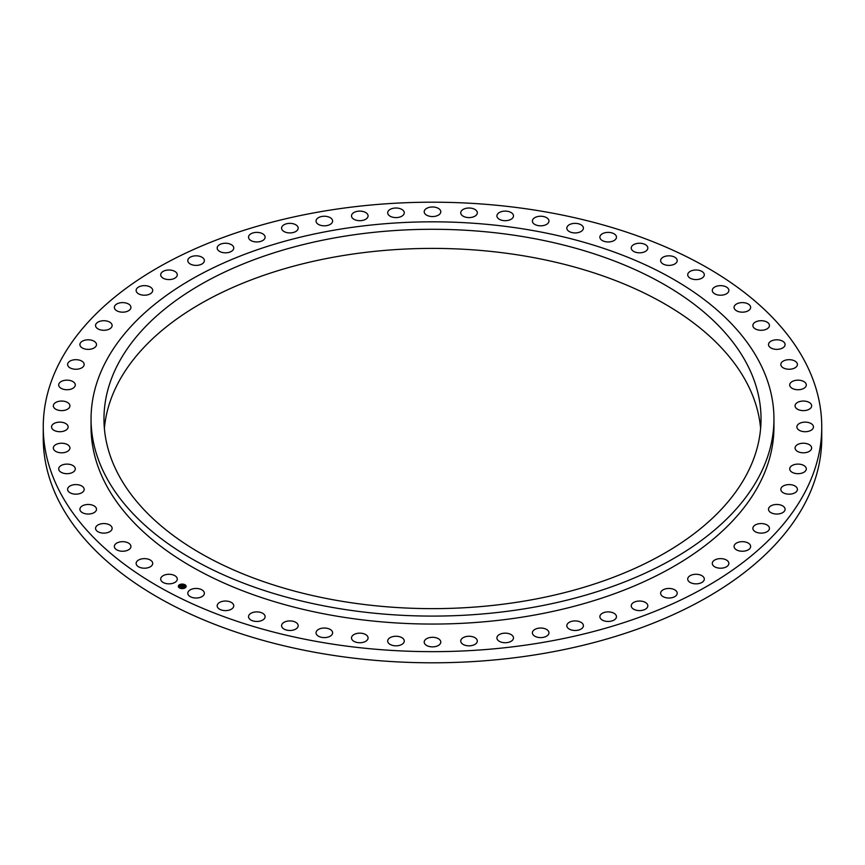 <?xml version="1.0" encoding="UTF-8"?>
<svg xmlns="http://www.w3.org/2000/svg" width="865" height="865" viewBox="0 0 865 865"><rect width="100%" height="100%" fill="white"/><g stroke="black" fill="none" stroke-linecap="round" stroke-linejoin="round"><path stroke-width="1.3" d="M161.031 580.415A8.293 4.79 0 0 0 170.167 583.799A8.293 4.79 0 0 0 177.282 579.063A8.293 4.79 0 0 0 176.947 577.712A8.293 4.79 0 0 0 167.81 574.328A8.293 4.79 0 0 0 160.695 579.063A8.293 4.79 0 0 0 161.031 580.415M43.25 426.921L43.25 438.079A389.25 224.727 0 0 0 322.915 653.713A389.25 224.727 0 0 0 821.75 438.079L821.75 426.921A389.25 224.727 0 0 0 542.085 211.287A389.25 224.727 0 0 0 43.25 426.921A389.25 224.727 0 0 0 322.915 642.565A389.25 224.727 0 0 0 821.75 426.921M760.616 428.521A328.527 189.673 0 0 0 747.738 384.676A328.527 189.673 0 0 0 393.986 249.704A328.527 189.673 0 0 0 104.384 428.521M747.738 365.56A328.527 189.673 0 0 0 385.779 231.215A328.527 189.673 0 0 0 103.973 418.963A328.527 189.673 0 0 0 117.262 472.355A328.527 189.673 0 0 0 479.221 606.711A328.527 189.673 0 0 0 761.027 418.963A328.527 189.673 0 0 0 747.738 365.56M528.634 229.798A341.448 197.133 0 0 0 91.052 418.963A341.448 197.133 0 0 0 336.366 608.117A341.448 197.133 0 0 0 773.948 418.963A341.448 197.133 0 0 0 528.634 229.798M91.052 418.963L91.052 426.921A341.448 197.133 0 0 0 336.366 616.085A341.448 197.133 0 0 0 773.948 426.921L773.948 418.963M188.397 595.034A8.293 4.79 0 0 0 197.663 597.942A8.293 4.79 0 0 0 204.378 593.239A8.293 4.79 0 0 0 203.772 591.455A8.293 4.79 0 0 0 194.506 588.546A8.293 4.79 0 0 0 187.792 593.239A8.293 4.79 0 0 0 188.397 595.034M218.11 608.041A8.293 4.79 0 0 0 227.441 610.474A8.293 4.79 0 0 0 233.755 605.824A8.293 4.79 0 0 0 232.804 603.597A8.293 4.79 0 0 0 223.484 601.175A8.293 4.79 0 0 0 217.169 605.824A8.293 4.79 0 0 0 218.11 608.041M249.888 619.297A8.293 4.79 0 0 0 259.197 621.265A8.293 4.79 0 0 0 265.123 616.68A8.293 4.79 0 0 0 263.76 614.053A8.293 4.79 0 0 0 254.451 612.085A8.293 4.79 0 0 0 248.536 616.68A8.293 4.79 0 0 0 249.888 619.297M283.428 628.704A8.293 4.79 0 0 0 292.64 630.217A8.293 4.79 0 0 0 298.176 625.698A8.293 4.79 0 0 0 296.349 622.703A8.293 4.79 0 0 0 287.126 621.189A8.293 4.79 0 0 0 281.59 625.698A8.293 4.79 0 0 0 283.428 628.704M318.407 636.175A8.293 4.79 0 0 0 327.457 637.245A8.293 4.79 0 0 0 332.614 632.812A8.293 4.79 0 0 0 330.235 629.461A8.293 4.79 0 0 0 321.185 628.379A8.293 4.79 0 0 0 316.028 632.812A8.293 4.79 0 0 0 318.407 636.175M354.477 641.625A8.293 4.79 0 0 0 363.311 642.284A8.293 4.79 0 0 0 368.09 637.948A8.293 4.79 0 0 0 365.117 634.272A8.293 4.79 0 0 0 356.283 633.613A8.293 4.79 0 0 0 351.504 637.948A8.293 4.79 0 0 0 354.477 641.625M391.304 644.998A8.293 4.79 0 0 0 399.846 645.279A8.293 4.79 0 0 0 404.269 641.041A8.293 4.79 0 0 0 400.646 637.083A8.293 4.79 0 0 0 392.094 636.813A8.293 4.79 0 0 0 387.682 641.041A8.293 4.79 0 0 0 391.304 644.998M428.521 646.285A8.293 4.79 0 0 0 440.793 642.079A8.293 4.79 0 0 0 436.479 637.883A8.293 4.79 0 0 0 424.207 642.079A8.293 4.79 0 0 0 428.521 646.285M465.781 645.452A8.293 4.79 0 0 0 477.318 641.041A8.293 4.79 0 0 0 472.268 636.64A8.293 4.79 0 0 0 460.731 641.041A8.293 4.79 0 0 0 465.781 645.452M502.727 642.511A8.293 4.79 0 0 0 513.496 637.948A8.293 4.79 0 0 0 507.679 633.375A8.293 4.79 0 0 0 496.91 637.948A8.293 4.79 0 0 0 502.727 642.511M538.992 637.505A8.293 4.79 0 0 0 548.972 632.812A8.293 4.79 0 0 0 542.366 628.131A8.293 4.79 0 0 0 532.386 632.812A8.293 4.79 0 0 0 538.992 637.505M574.219 630.466A8.293 4.79 0 0 0 583.41 625.698A8.293 4.79 0 0 0 576.004 620.94A8.293 4.79 0 0 0 566.824 625.698A8.293 4.79 0 0 0 574.219 630.466M608.095 621.459A8.293 4.79 0 0 0 616.464 616.68A8.293 4.79 0 0 0 608.246 611.89A8.293 4.79 0 0 0 599.877 616.68A8.293 4.79 0 0 0 608.095 621.459M640.284 610.593A8.293 4.79 0 0 0 647.831 605.824A8.293 4.79 0 0 0 638.803 601.056A8.293 4.79 0 0 0 631.245 605.824A8.293 4.79 0 0 0 640.284 610.593M670.462 597.942A8.293 4.79 0 0 0 677.209 593.239A8.293 4.79 0 0 0 667.369 588.535A8.293 4.79 0 0 0 660.622 593.239A8.293 4.79 0 0 0 670.462 597.942M698.347 583.659A8.293 4.79 0 0 0 704.305 579.063A8.293 4.79 0 0 0 693.676 574.468A8.293 4.79 0 0 0 687.718 579.063A8.293 4.79 0 0 0 698.347 583.659M723.681 567.862A8.293 4.79 0 0 0 728.871 563.418A8.293 4.79 0 0 0 717.474 558.974A8.293 4.79 0 0 0 712.284 563.418A8.293 4.79 0 0 0 723.681 567.862M746.203 550.702A8.293 4.79 0 0 0 750.647 546.464A8.293 4.79 0 0 0 738.515 542.214A8.293 4.79 0 0 0 734.071 546.464A8.293 4.79 0 0 0 746.203 550.702M765.709 532.353A8.293 4.79 0 0 0 769.45 528.353A8.293 4.79 0 0 0 765.103 524.136A8.293 4.79 0 0 0 756.615 524.341A8.293 4.79 0 0 0 752.874 528.353A8.293 4.79 0 0 0 757.221 532.559A8.293 4.79 0 0 0 765.709 532.353M782.003 512.988A8.293 4.79 0 0 0 785.096 509.258A8.293 4.79 0 0 0 780.381 504.944A8.293 4.79 0 0 0 771.591 505.528A8.293 4.79 0 0 0 768.509 509.258A8.293 4.79 0 0 0 773.224 513.583A8.293 4.79 0 0 0 782.003 512.988M794.924 492.801A8.293 4.79 0 0 0 797.411 489.385A8.293 4.79 0 0 0 792.329 484.962A8.293 4.79 0 0 0 783.312 485.968A8.293 4.79 0 0 0 780.825 489.385A8.293 4.79 0 0 0 785.907 493.796A8.293 4.79 0 0 0 794.924 492.801M804.364 471.966A8.293 4.79 0 0 0 806.299 468.895A8.293 4.79 0 0 0 800.839 464.397A8.293 4.79 0 0 0 791.648 465.824A8.293 4.79 0 0 0 789.713 468.895A8.293 4.79 0 0 0 795.173 473.404A8.293 4.79 0 0 0 804.364 471.966M810.224 450.708A8.293 4.79 0 0 0 811.662 448.016A8.293 4.79 0 0 0 805.812 443.442A8.293 4.79 0 0 0 796.514 445.313A8.293 4.79 0 0 0 795.076 448.016A8.293 4.79 0 0 0 800.925 452.59A8.293 4.79 0 0 0 810.224 450.708M812.44 429.224A8.293 4.79 0 0 0 813.457 426.921A8.293 4.79 0 0 0 807.218 422.282A8.293 4.79 0 0 0 797.887 424.629A8.293 4.79 0 0 0 796.87 426.921A8.293 4.79 0 0 0 803.109 431.559A8.293 4.79 0 0 0 812.44 429.224M811.002 407.707A8.293 4.79 0 0 0 811.662 405.836A8.293 4.79 0 0 0 805.023 401.144A8.293 4.79 0 0 0 795.735 403.966A8.293 4.79 0 0 0 795.076 405.836A8.293 4.79 0 0 0 801.714 410.529A8.293 4.79 0 0 0 811.002 407.707M805.921 386.385A8.293 4.79 0 0 0 806.299 384.947A8.293 4.79 0 0 0 799.26 380.222A8.293 4.79 0 0 0 790.091 383.519A8.293 4.79 0 0 0 789.713 384.947A8.293 4.79 0 0 0 796.752 389.683A8.293 4.79 0 0 0 805.921 386.385M797.238 365.441A8.293 4.79 0 0 0 797.411 364.468A8.293 4.79 0 0 0 789.972 359.71A8.293 4.79 0 0 0 780.998 363.495A8.293 4.79 0 0 0 780.825 364.468A8.293 4.79 0 0 0 788.264 369.225A8.293 4.79 0 0 0 797.238 365.441M785.042 345.103A8.293 4.79 0 0 0 785.096 344.584A8.293 4.79 0 0 0 777.246 339.804A8.293 4.79 0 0 0 768.553 344.075A8.293 4.79 0 0 0 768.509 344.584A8.293 4.79 0 0 0 776.348 349.363A8.293 4.79 0 0 0 785.042 345.103M769.45 325.543A8.293 4.79 0 0 0 769.45 325.5A8.293 4.79 0 0 0 761.2 320.71A8.293 4.79 0 0 0 752.874 325.456A8.293 4.79 0 0 0 752.874 325.5A8.293 4.79 0 0 0 761.124 330.289A8.293 4.79 0 0 0 769.45 325.543M750.615 306.967A8.293 4.79 0 0 0 741.986 302.609A8.293 4.79 0 0 0 734.071 307.389A8.293 4.79 0 0 0 734.104 307.81A8.293 4.79 0 0 0 742.732 312.168A8.293 4.79 0 0 0 750.647 307.389A8.293 4.79 0 0 0 750.615 306.967M728.719 289.537A8.293 4.79 0 0 0 719.799 285.666A8.293 4.79 0 0 0 712.284 290.435A8.293 4.79 0 0 0 712.425 291.321A8.293 4.79 0 0 0 721.345 295.192A8.293 4.79 0 0 0 728.871 290.435A8.293 4.79 0 0 0 728.719 289.537M703.969 273.437A8.293 4.79 0 0 0 694.833 270.042A8.293 4.79 0 0 0 687.718 274.789A8.293 4.79 0 0 0 688.053 276.13A8.293 4.79 0 0 0 697.19 279.525A8.293 4.79 0 0 0 704.305 274.789A8.293 4.79 0 0 0 703.969 273.437M676.603 258.819A8.293 4.79 0 0 0 667.337 255.91A8.293 4.79 0 0 0 660.622 260.603A8.293 4.79 0 0 0 661.228 262.398A8.293 4.79 0 0 0 670.494 265.306A8.293 4.79 0 0 0 677.209 260.603A8.293 4.79 0 0 0 676.603 258.819M646.89 245.811A8.293 4.79 0 0 0 637.559 243.379A8.293 4.79 0 0 0 631.245 248.028A8.293 4.79 0 0 0 632.196 250.245A8.293 4.79 0 0 0 641.516 252.677A8.293 4.79 0 0 0 647.831 248.028A8.293 4.79 0 0 0 646.89 245.811M615.112 234.545A8.293 4.79 0 0 0 605.803 232.588A8.293 4.79 0 0 0 599.877 237.172A8.293 4.79 0 0 0 601.24 239.8A8.293 4.79 0 0 0 610.549 241.757A8.293 4.79 0 0 0 616.464 237.172A8.293 4.79 0 0 0 615.112 234.545M581.572 225.138A8.293 4.79 0 0 0 572.36 223.635A8.293 4.79 0 0 0 566.824 228.144A8.293 4.79 0 0 0 568.651 231.15A8.293 4.79 0 0 0 577.874 232.663A8.293 4.79 0 0 0 583.41 228.144A8.293 4.79 0 0 0 581.572 225.138M546.593 217.677A8.293 4.79 0 0 0 537.543 216.596A8.293 4.79 0 0 0 532.386 221.029A8.293 4.79 0 0 0 534.765 224.392A8.293 4.79 0 0 0 543.815 225.462A8.293 4.79 0 0 0 548.972 221.029A8.293 4.79 0 0 0 546.593 217.677M510.523 212.228A8.293 4.79 0 0 0 501.689 211.568A8.293 4.79 0 0 0 496.91 215.904A8.293 4.79 0 0 0 499.884 219.58A8.293 4.79 0 0 0 508.717 220.24A8.293 4.79 0 0 0 513.496 215.904A8.293 4.79 0 0 0 510.523 212.228M473.696 208.843A8.293 4.79 0 0 0 465.154 208.573A8.293 4.79 0 0 0 460.731 212.801A8.293 4.79 0 0 0 464.354 216.758A8.293 4.79 0 0 0 472.906 217.039A8.293 4.79 0 0 0 477.318 212.801A8.293 4.79 0 0 0 473.696 208.843M436.479 207.568A8.293 4.79 0 0 0 424.207 211.763A8.293 4.79 0 0 0 428.521 215.969A8.293 4.79 0 0 0 440.793 211.763A8.293 4.79 0 0 0 436.479 207.568M399.219 208.4A8.293 4.79 0 0 0 387.682 212.801A8.293 4.79 0 0 0 392.732 217.212A8.293 4.79 0 0 0 404.269 212.801A8.293 4.79 0 0 0 399.219 208.4M362.273 211.33A8.293 4.79 0 0 0 351.504 215.904A8.293 4.79 0 0 0 357.321 220.467A8.293 4.79 0 0 0 368.09 215.904A8.293 4.79 0 0 0 362.273 211.33M326.008 216.347A8.293 4.79 0 0 0 316.028 221.029A8.293 4.79 0 0 0 322.634 225.722A8.293 4.79 0 0 0 332.614 221.029A8.293 4.79 0 0 0 326.008 216.347M290.781 223.386A8.293 4.79 0 0 0 281.59 228.144A8.293 4.79 0 0 0 288.996 232.901A8.293 4.79 0 0 0 298.176 228.144A8.293 4.79 0 0 0 290.781 223.386M256.905 232.382A8.293 4.79 0 0 0 248.536 237.172A8.293 4.79 0 0 0 256.754 241.962A8.293 4.79 0 0 0 265.123 237.172A8.293 4.79 0 0 0 256.905 232.382M224.716 243.26A8.293 4.79 0 0 0 217.169 248.028A8.293 4.79 0 0 0 226.197 252.796A8.293 4.79 0 0 0 233.755 248.028A8.293 4.79 0 0 0 224.716 243.26M194.538 255.899A8.293 4.79 0 0 0 187.792 260.603A8.293 4.79 0 0 0 197.631 265.306A8.293 4.79 0 0 0 204.378 260.603A8.293 4.79 0 0 0 194.538 255.899M166.653 270.194A8.293 4.79 0 0 0 160.695 274.789A8.293 4.79 0 0 0 171.324 279.384A8.293 4.79 0 0 0 177.282 274.789A8.293 4.79 0 0 0 166.653 270.194M141.319 285.991A8.293 4.79 0 0 0 136.129 290.435A8.293 4.79 0 0 0 147.526 294.868A8.293 4.79 0 0 0 152.716 290.435A8.293 4.79 0 0 0 141.319 285.991M118.797 303.15A8.293 4.79 0 0 0 114.353 307.389A8.293 4.79 0 0 0 126.485 311.627A8.293 4.79 0 0 0 130.929 307.389A8.293 4.79 0 0 0 118.797 303.15M99.291 321.499A8.293 4.79 0 0 0 95.55 325.5A8.293 4.79 0 0 0 99.897 329.716A8.293 4.79 0 0 0 108.385 329.5A8.293 4.79 0 0 0 112.126 325.5A8.293 4.79 0 0 0 107.779 321.293A8.293 4.79 0 0 0 99.291 321.499M82.997 340.864A8.293 4.79 0 0 0 79.904 344.584A8.293 4.79 0 0 0 84.619 348.909A8.293 4.79 0 0 0 93.409 348.314A8.293 4.79 0 0 0 96.491 344.584A8.293 4.79 0 0 0 91.776 340.269A8.293 4.79 0 0 0 82.997 340.864M70.076 361.051A8.293 4.79 0 0 0 67.589 364.468A8.293 4.79 0 0 0 72.671 368.879A8.293 4.79 0 0 0 81.688 367.885A8.293 4.79 0 0 0 84.175 364.468A8.293 4.79 0 0 0 79.093 360.056A8.293 4.79 0 0 0 70.076 361.051M60.636 381.876A8.293 4.79 0 0 0 58.701 384.947A8.293 4.79 0 0 0 64.161 389.445A8.293 4.79 0 0 0 73.352 388.017A8.293 4.79 0 0 0 75.287 384.947A8.293 4.79 0 0 0 69.827 380.449A8.293 4.79 0 0 0 60.636 381.876M54.776 403.144A8.293 4.79 0 0 0 53.338 405.836A8.293 4.79 0 0 0 59.188 410.41A8.293 4.79 0 0 0 68.486 408.529A8.293 4.79 0 0 0 69.924 405.836A8.293 4.79 0 0 0 64.075 401.263A8.293 4.79 0 0 0 54.776 403.144M52.56 424.629A8.293 4.79 0 0 0 51.543 426.921A8.293 4.79 0 0 0 57.782 431.559A8.293 4.79 0 0 0 67.113 429.224A8.293 4.79 0 0 0 68.13 426.921A8.293 4.79 0 0 0 61.891 422.282A8.293 4.79 0 0 0 52.56 424.629M53.998 446.145A8.293 4.79 0 0 0 53.338 448.016A8.293 4.79 0 0 0 59.977 452.709A8.293 4.79 0 0 0 69.265 449.887A8.293 4.79 0 0 0 69.924 448.016A8.293 4.79 0 0 0 63.286 443.323A8.293 4.79 0 0 0 53.998 446.145M59.08 467.468A8.293 4.79 0 0 0 58.701 468.895A8.293 4.79 0 0 0 65.74 473.631A8.293 4.79 0 0 0 74.909 470.333A8.293 4.79 0 0 0 75.287 468.895A8.293 4.79 0 0 0 68.249 464.17A8.293 4.79 0 0 0 59.08 467.468M67.762 488.401A8.293 4.79 0 0 0 67.589 489.385A8.293 4.79 0 0 0 75.028 494.142A8.293 4.79 0 0 0 84.002 490.358A8.293 4.79 0 0 0 84.175 489.385A8.293 4.79 0 0 0 76.736 484.616A8.293 4.79 0 0 0 67.762 488.401M79.958 508.75A8.293 4.79 0 0 0 79.904 509.258A8.293 4.79 0 0 0 87.754 514.037A8.293 4.79 0 0 0 96.448 509.777A8.293 4.79 0 0 0 96.491 509.258A8.293 4.79 0 0 0 88.652 504.479A8.293 4.79 0 0 0 79.958 508.75M95.55 528.31A8.293 4.79 0 0 0 95.55 528.353A8.293 4.79 0 0 0 103.8 533.132A8.293 4.79 0 0 0 112.126 528.396A8.293 4.79 0 0 0 112.126 528.353A8.293 4.79 0 0 0 103.876 523.563A8.293 4.79 0 0 0 95.55 528.31M114.385 546.885A8.293 4.79 0 0 0 123.014 551.243A8.293 4.79 0 0 0 130.929 546.464A8.293 4.79 0 0 0 130.896 546.031A8.293 4.79 0 0 0 122.268 541.674A8.293 4.79 0 0 0 114.353 546.464A8.293 4.79 0 0 0 114.385 546.885M136.281 564.304A8.293 4.79 0 0 0 145.201 568.186A8.293 4.79 0 0 0 152.716 563.418A8.293 4.79 0 0 0 152.575 562.531A8.293 4.79 0 0 0 143.655 558.649A8.293 4.79 0 0 0 136.129 563.418A8.293 4.79 0 0 0 136.281 564.304M185.121 587.854A3.903 2.249 0 0 0 186.137 586.34A3.903 2.249 0 0 0 183.639 584.243A3.903 2.249 0 0 0 179.347 584.827A3.903 2.249 0 0 0 178.331 586.34A3.903 2.249 0 0 0 180.828 588.449A3.903 2.249 0 0 0 185.121 587.854M186.137 586.394A3.903 2.249 0 0 0 183.596 584.329A3.903 2.249 0 0 0 179.347 584.924A3.903 2.249 0 0 0 178.331 586.394M179.163 586.34L179.163 586.438A3.071 1.773 0 0 0 179.163 586.438A3.071 1.773 0 0 0 181.131 588.092A3.071 1.773 0 0 0 184.515 587.627A3.071 1.773 0 0 0 185.305 586.438A3.071 1.773 0 0 0 185.305 586.394L185.305 586.34A3.071 1.773 0 0 0 183.337 584.686A3.071 1.773 0 0 0 179.952 585.151A3.071 1.773 0 0 0 179.163 586.34A3.071 1.773 0 0 0 181.131 588.005A3.071 1.773 0 0 0 184.515 587.54A3.071 1.773 0 0 0 185.305 586.34M182.991 585.854L180.482 586.221L182.018 585.443L181.488 585.064L182.991 585.854M182.504 585.865L180.471 586.329L182.504 585.929M184.45 586.589L181.65 586.816L183.131 585.908L184.45 586.589M182.839 586.708L181.596 586.913L182.839 586.708M183.153 586.092L182.504 586.578M182.493 586.513L181.845 586.913M184.299 586.611L183.142 586.005M182.883 585.875L181.401 585.227M182.018 585.443L180.666 586.319"/></g></svg>
